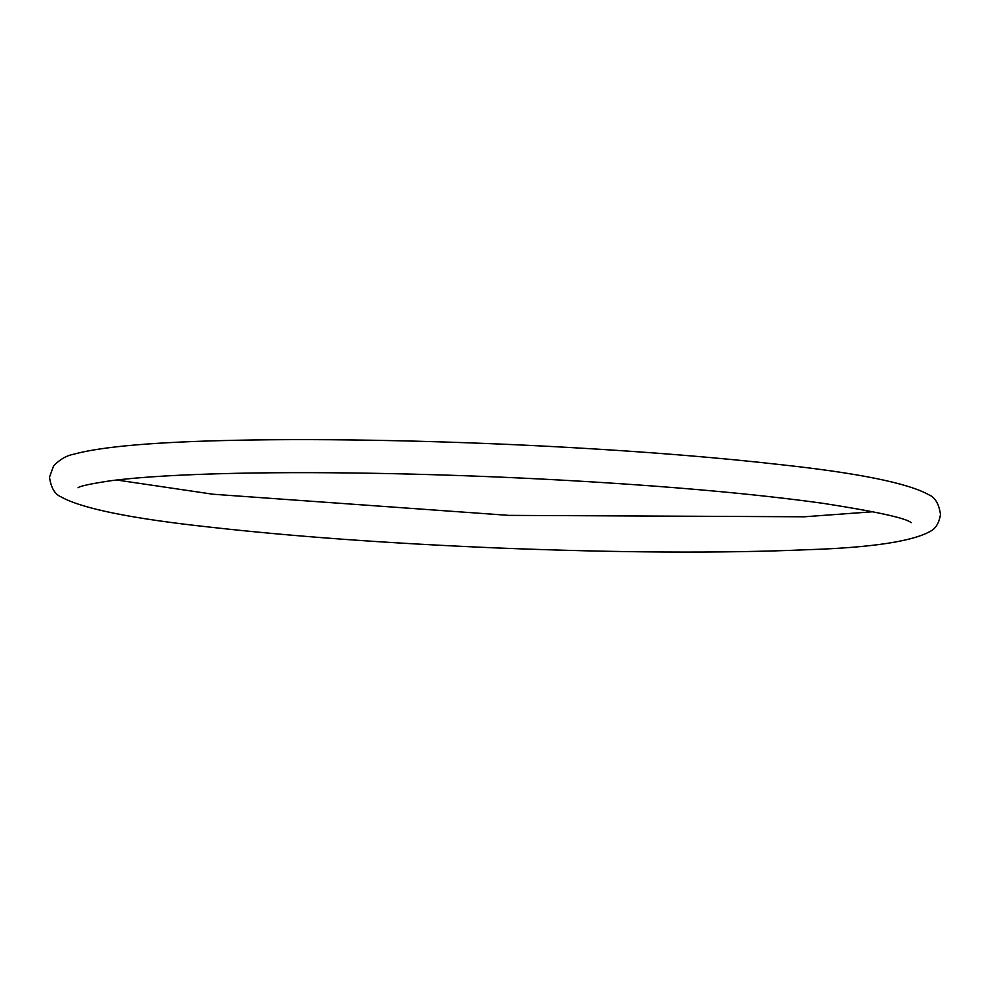 <?xml version="1.0" encoding="UTF-8"?>
<svg xmlns="http://www.w3.org/2000/svg" width="990" height="990" viewBox="0 0 990 990"><rect width="100%" height="100%" fill="white"/><g stroke="black" fill="none" stroke-linecap="round" stroke-linejoin="round"><path stroke-width="1.49" d="M568.978 447.455C452.875 440.921 329.076 438.261 235.286 440.29C155.294 441.924 101.401 446.564 73.606 454.249C66.342 455.623 59.66 459.533 53.559 465.993L49.5 477.192C50.985 487.724 54.846 494.295 61.083 496.906C81.861 508.551 131.435 518.624 209.818 527.113C291.914 536.357 386.942 543.275 494.889 547.866C617.339 552.791 721.524 553.398 807.444 549.71C871.905 547.619 913.089 541.357 930.996 530.949C935.971 528.19 939.126 522.72 940.5 514.528C939.015 503.997 935.154 497.425 928.917 494.814C908.139 483.17 858.565 473.096 780.182 464.607C719 457.652 648.599 451.935 568.978 447.455M911.208 522.695C906.357 518.191 876.967 511.731 823.049 503.328C755.605 493.936 670.304 486.3 567.134 480.435C451.848 473.938 328.742 471.289 235.991 473.319C181.912 474.495 140.271 476.957 111.078 480.695C90.672 483.764 79.645 486.127 78.012 487.773L78.037 487.761M116.696 480.002L212.875 494.22L508.736 515.369L804.437 516.78L873.304 511.719"/></g></svg>
